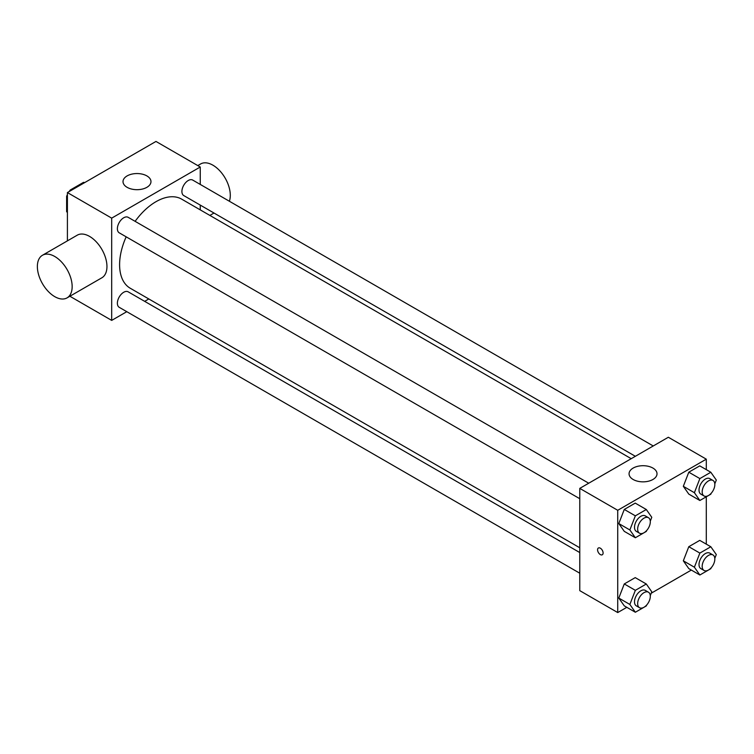 <?xml version="1.0" encoding="UTF-8"?>
<svg xmlns="http://www.w3.org/2000/svg" width="754" height="754" viewBox="0 0 754 754"><rect width="100%" height="100%" fill="white"/><g stroke="black" fill="none" stroke-linecap="round" stroke-linejoin="round"><path stroke-width="1.13" d="M71.036 190.479L70.245 190.027L83.553 182.336A17.323 10 120 0 1 84.646 182.628M67.408 212.128L66.625 211.676A17.323 10 120 0 0 67.408 212.468M66.625 211.676L66.625 196.294A17.323 10 120 0 1 67.408 194.589M70.245 190.027A17.323 10 120 0 0 69.161 191.563M67.408 196.756L66.625 196.294M84.344 182.798L83.553 182.336M67.408 240.856L67.408 192.572L155.974 141.441L200.253 167.011L200.253 184.438M126.785 311.685L111.686 320.393L69.877 296.247M148.811 298.961L144.674 301.355M579.779 498.714L119.236 232.826A8.944 5.165 -60 0 1 119.236 222.496A8.944 5.165 -60 0 1 128.18 217.331L588.723 483.22M579.779 573.219L119.236 307.321A8.944 5.165 -60 0 1 119.236 296.991A8.944 5.165 -60 0 1 128.18 291.826L579.779 552.559M200.253 205.097L200.253 209.866M111.686 320.393L111.686 218.132L200.253 167.011M635.358 456.302L183.759 195.569A8.944 5.165 -60 0 1 183.759 185.239A8.944 5.165 -60 0 1 192.704 180.074L653.247 445.972M579.779 547.781L130.254 288.245A51.442 29.698 -60 0 1 126.172 236.822M135.117 221.327A51.442 29.698 -60 0 1 181.686 199.15L631.221 458.686M42.46 255.267L77.247 235.182A24.599 14.203 60 0 1 101.856 249.386A24.599 14.203 60 0 1 101.856 277.792L67.059 297.877A24.599 14.203 -120 0 0 67.059 269.47A24.599 14.203 -120 0 0 42.46 255.267A24.599 14.203 -120 0 0 38.69 274.974A24.599 14.203 -120 0 0 54.759 296.652A24.599 14.203 -120 0 0 67.059 297.877M111.686 218.132L67.408 192.572M146.879 175.908A13.977 8.068 180 0 1 150.97 181.62A13.977 8.068 180 0 1 136.992 189.688A13.977 8.068 180 0 1 123.015 181.62A13.977 8.068 180 0 1 131.648 174.165A13.977 8.068 180 0 1 146.879 175.908M197.784 165.588L200.602 163.967A24.599 14.203 60 0 1 212.901 165.183A24.599 14.203 60 0 1 229.367 201.243M626.81 607.319L617.733 612.559L579.779 590.646L579.779 488.385L668.336 437.254L706.291 459.167L706.291 469.648M691.324 570.071L651.23 593.219M688.798 494.106L683.322 486.311L688.798 472.192L699.75 465.868L688.798 472.192L683.322 486.311L688.798 494.106L699.863 500.496L694.387 492.701L699.863 478.583L710.824 472.258L716.3 480.053L714.801 483.898M624.274 605.858L618.798 598.063L624.274 583.945L635.236 577.621L624.274 583.945L618.798 598.063L624.274 605.858L635.349 612.248L629.863 604.454L635.349 590.335L646.301 584.011L651.776 591.805L650.287 595.66M706.291 496.782L706.291 544.143M617.733 612.559L617.733 510.298L706.291 459.167M688.798 568.61L683.322 560.816L688.798 546.697L699.75 540.373L688.798 546.697L683.322 560.816L688.798 568.61L699.863 575L694.387 567.206L699.863 553.087L710.824 546.763L716.3 554.558L714.801 558.403M624.274 531.353L618.798 523.559L624.274 509.44L635.236 503.116L624.274 509.44L618.798 523.559L624.274 531.353L635.349 537.743L629.863 529.958L635.349 515.83L646.301 509.506L651.776 517.301L650.287 521.155M617.733 510.298L579.779 488.385M633.153 479.487A13.977 8.068 180 0 1 629.062 473.776A13.977 8.068 180 0 1 643.039 465.708A13.977 8.068 180 0 1 657.017 473.776A13.977 8.068 180 0 1 648.383 481.231A13.977 8.068 180 0 1 633.153 479.487M603.106 552.984A3.911 2.262 60 0 1 602.295 554.774A3.911 2.262 60 0 1 598.384 552.512A3.911 2.262 60 0 1 598.384 547.998A3.911 2.262 60 0 1 601.4 549.044A3.911 2.262 60 0 1 603.106 552.984M602.295 554.774A3.911 2.262 60 0 1 598.384 552.512A3.911 2.262 60 0 1 598.384 547.998M646.64 530.552L646.301 531.419L635.349 537.743M648.459 517.706L645.292 515.877A8.944 5.165 120 0 0 638.402 518.281A8.944 5.165 120 0 0 634.5 527.282A8.944 5.165 120 0 0 636.348 531.372L639.515 533.201A8.944 5.165 120 0 0 648.459 528.036A8.944 5.165 120 0 0 648.459 517.706A8.944 5.165 120 0 0 641.569 520.1A8.944 5.165 120 0 0 637.658 529.11A8.944 5.165 120 0 0 639.515 533.201M629.863 529.958L618.798 523.559M635.349 515.83L624.274 509.44M646.301 509.506L635.236 503.116M711.154 493.304L710.824 494.172L699.863 500.496M712.982 480.458L709.816 478.63A8.944 5.165 120 0 0 702.926 481.024A8.944 5.165 120 0 0 699.015 490.034A8.944 5.165 120 0 0 700.871 494.124L704.038 495.953A8.944 5.165 120 0 0 712.982 490.788A8.944 5.165 120 0 0 712.982 480.458A8.944 5.165 120 0 0 706.083 482.852A8.944 5.165 120 0 0 702.181 491.853A8.944 5.165 120 0 0 704.038 495.953M694.387 492.701L683.322 486.311M699.863 478.583L688.798 472.192M710.824 472.258L699.75 465.868M646.64 605.057L646.301 605.924L635.349 612.248M648.459 592.21L645.292 590.382A8.944 5.165 120 0 0 638.402 592.776A8.944 5.165 120 0 0 634.5 601.786A8.944 5.165 120 0 0 636.348 605.877L639.515 607.705A8.944 5.165 120 0 0 648.459 602.54A8.944 5.165 120 0 0 648.459 592.21A8.944 5.165 120 0 0 641.569 594.604A8.944 5.165 120 0 0 637.658 603.605A8.944 5.165 120 0 0 639.515 607.705M629.863 604.454L618.798 598.063M635.349 590.335L624.274 583.945M646.301 584.011L635.236 577.621M711.154 567.809L710.824 568.676L699.863 575M712.982 554.963L709.816 553.134A8.944 5.165 120 0 0 702.926 555.528A8.944 5.165 120 0 0 699.015 564.529A8.944 5.165 120 0 0 700.871 568.629L704.038 570.458A8.944 5.165 120 0 0 712.982 565.293A8.944 5.165 120 0 0 712.982 554.963A8.944 5.165 120 0 0 706.083 557.357A8.944 5.165 120 0 0 702.181 566.358A8.944 5.165 120 0 0 704.038 570.458M694.387 567.206L683.322 560.816M699.863 553.087L688.798 546.697M710.824 546.763L699.75 540.373M214.004 213.033L209.866 215.427"/></g></svg>
